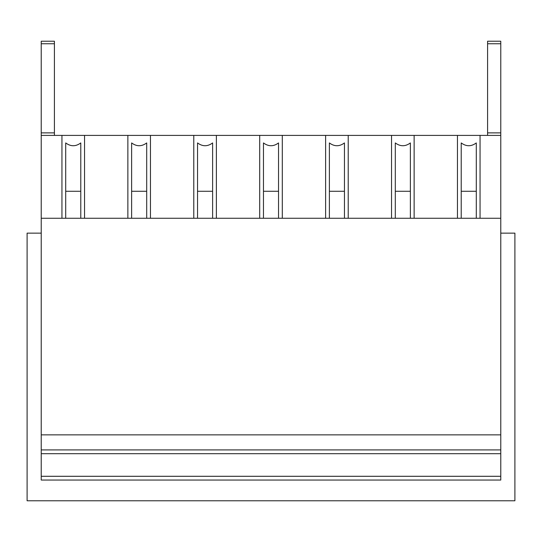 <?xml version="1.0" encoding="UTF-8"?>
<svg xmlns="http://www.w3.org/2000/svg" width="542" height="542" viewBox="0 0 542 542"><rect width="100%" height="100%" fill="white"/><g stroke="black" fill="none" stroke-linecap="round" stroke-linejoin="round"><path stroke-width="0.81" d="M500.774 233.141L514.9 233.141L514.9 500.774L27.1 500.774L27.1 233.141L41.226 233.141M500.774 480.056L41.226 480.056L500.774 480.056L500.774 476.289L41.226 476.289L41.226 480.056M41.226 476.289L41.226 453.688L500.774 453.688L500.774 476.289M41.226 453.688L500.774 453.688L500.774 449.921L41.226 449.921L41.226 453.688M41.226 132.878L54.41 132.878L54.41 43.746L41.226 43.746L41.226 434.853L500.774 434.853L500.774 449.921M41.226 434.853L41.226 449.921M41.226 218.263L500.774 218.263L500.774 434.853M41.226 135.398L500.774 135.398L500.774 218.263M61.944 218.263L61.944 135.398L84.545 135.398L84.545 218.263M127.865 218.263L127.865 135.398L150.459 135.398L150.459 218.263M193.779 218.263L193.779 135.398L216.38 135.398L216.38 218.263M259.699 218.263L259.699 135.398L282.301 135.398L282.301 218.263M325.62 218.263L325.62 135.398L348.221 135.398L348.221 218.263M391.541 218.263L391.541 135.398L414.135 135.398L414.135 218.263M457.455 218.263L457.455 135.398L480.056 135.398L480.056 218.263M41.226 43.746L41.226 41.226L54.41 41.226L54.41 43.746M487.59 132.878L500.774 132.878L500.774 41.226L487.59 41.226L487.59 135.398L54.41 135.398L54.41 132.878M500.774 132.878L500.774 135.398M461.228 142.932C466.249 146.665 471.269 146.665 476.289 142.932L476.289 191.279L461.222 191.279L461.222 218.263M476.289 218.263L476.289 191.279M461.222 142.932L461.222 191.279M395.308 142.932C400.328 146.665 405.355 146.665 410.369 142.932L410.369 191.279L395.301 191.279L395.301 218.263M410.369 218.263L410.369 191.279M395.301 142.932L395.301 191.279M329.387 191.279L329.387 142.932C334.414 146.665 339.434 146.665 344.448 142.932L344.455 191.279L329.387 191.279L329.387 218.263M344.455 218.263L344.455 191.279M263.466 191.279L263.466 142.932C268.493 146.665 273.514 146.665 278.534 142.932L278.534 191.279L263.466 191.279L263.466 218.263M278.534 218.263L278.534 191.279M197.545 191.279L197.545 142.932C202.572 146.665 207.593 146.665 212.613 142.932L212.613 191.279L197.545 191.279L197.545 218.263M212.613 218.263L212.613 191.279M131.631 218.263L131.631 142.932C136.659 146.665 141.679 146.665 146.692 142.932M146.699 218.263L146.699 191.279L131.631 191.279M146.699 142.932L146.699 191.279M65.711 218.263L65.711 142.932C70.738 146.665 75.758 146.665 80.772 142.932M80.778 218.263L80.778 191.279L65.711 191.279M80.778 142.932L80.778 191.279M500.774 43.746L487.59 43.746"/></g></svg>
